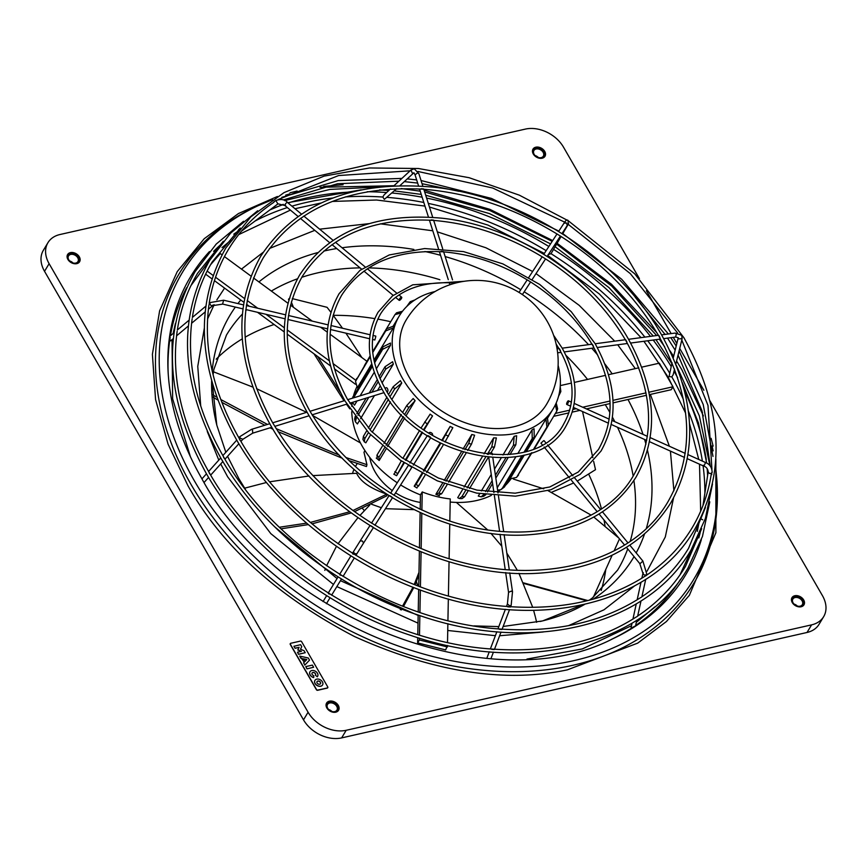 <?xml version="1.0" encoding="UTF-8"?>
<svg xmlns="http://www.w3.org/2000/svg" width="867" height="867" viewBox="0 0 867 867"><rect width="100%" height="100%" fill="white"/><g stroke="black" fill="none" stroke-linecap="round" stroke-linejoin="round"><path stroke-width="1.3" d="M239.216 438.42L239.866 440.122M673.247 357.898L678.254 337.74L678.438 338.889L682.134 338.704L681.896 339.658L681.82 338.13M711.807 474.563L711.265 474.487L712.143 472.352C710.539 474.097 709.217 473.891 708.198 471.767L702.964 505.548M646.24 575.558L645.048 576.187C607.919 599.899 562.911 610.054 510.002 606.662M208.99 304.653C203.116 348.014 213.184 392.588 239.194 438.366C289.762 528.686 404.39 600.159 509.005 606.586L510.446 606.998L507.802 606.813M352.771 553.97L354.137 554.349M208.947 472.114L209.597 473.815M637.288 616.448L636.096 617.076C597.005 642.057 549.602 652.753 493.887 649.166M177.15 331.281C170.951 376.939 181.539 423.865 208.925 472.06C262.148 567.126 382.78 642.339 492.889 649.101L494.331 649.513L491.687 649.318M328.506 593.732L329.883 594.112M223.231 456.226L223.87 457.917M678.167 354.679L681.798 340.059L707.992 405.453L711.926 469.275M641.515 597.157L640.323 597.786C602.153 622.17 555.877 632.607 501.494 629.117M192.171 318.72C186.123 363.295 196.462 409.116 223.198 456.172C275.175 548.995 392.979 622.452 500.497 629.041L501.939 629.464L499.284 629.269M339.951 574.973L341.327 575.363M715.86 458.968L715.893 532.717L689.373 595.293L666.441 621.52L637.689 643.141L567.267 669.877C504.486 683.196 433.598 672.098 354.581 636.584C277.429 596.312 221.898 546.069 187.998 485.823L168.046 444.121L155.572 399.6L152.397 354.343L159.615 310.83L177.258 271.588L204.211 238.718L238.447 213.553L277.418 196.484M290.022 192.799L297.132 191.043M323.694 186.416L343.104 184.747M170.17 337.361L169.715 340.341L170.842 340.287M390.486 188.973L384.048 194.923L382.791 197.037L384.352 199.377L396.696 188.67M548.15 254.551L551.033 253.695L561.079 236.507M672.044 362.72L669.064 376.56L671.827 376.896L673.182 374.696L674.58 369.082M685.613 413.136L668.089 377.058L643.921 341.273M641.038 337.631L599.444 294.054L547.76 255.516M544.357 253.424L487.948 225.095L429.447 207.029M424.96 206.086L376.56 200.017L332.234 201.447M321.083 202.986L295.008 208.73M290.391 210.096L238.696 234.61M230.698 240.419L222.028 247.604M210.54 258.919L190.957 285.579M175.437 323.369L173.107 333.524M172.034 339.626L172.631 398.809L190.458 456.876M411.272 466.89L409.061 465.525M592.324 344.232L593.494 346.28M430.325 437.022L428.114 435.657M559.345 348.642L560.505 350.691M372.908 527.049L370.697 525.673M658.747 335.345L659.917 337.404M392.003 497.105L389.792 495.729M625.681 339.766L626.863 341.826M275.543 200.7L273.885 201.946M433.478 220.088L431.127 219.925M625.616 340.243C606.466 307.742 579.427 280.399 544.476 258.225L543.175 257.412C507.824 235.813 471.117 223.469 433.045 220.37M423.595 188.919L421.243 188.757M658.671 335.822C635.24 296.005 602.121 262.528 559.313 235.39L558.001 234.578C514.727 208.102 469.784 192.983 423.161 189.201M453.311 282.642L450.97 282.49M443.449 251.549L441.108 251.387M592.248 344.708C577.433 319.587 556.527 298.443 529.52 281.276L528.209 280.464C500.855 263.774 472.461 254.237 443.015 251.831M364.368 510.641A49.928 36.381 -149 0 1 362.439 508.376M534.484 448.488L548.356 425.394L547.402 417.374A89.875 65.48 -149 0 1 545.961 419.032L526.562 451.328M524.318 455.056L510.034 478.833L516.559 477.424L531.395 452.899M525.716 451.566L534.245 437.358L534.05 428.721A89.875 65.48 -149 0 1 532.035 429.869L517.892 453.408M515.854 456.801L497.246 487.763M558.12 365.462A89.875 65.48 -149 0 1 553.33 408.552A89.875 65.48 -149 0 1 517.187 433.099A89.875 65.48 -149 0 1 419.726 400.673A89.875 65.48 -149 0 1 399.264 315.989A89.875 65.48 -149 0 1 435.071 291.529M509.991 454.536L515.865 444.749L516.645 435.743A89.875 65.48 -149 0 1 515.421 436.025A89.875 65.48 -149 0 1 514.196 436.296L502.968 454.98M510.847 479.007A89.875 65.48 -149 0 1 505.342 485.477M499.999 490.072A89.875 65.48 -149 0 1 497.81 491.622M491.351 495.36A89.875 65.48 -149 0 1 476.677 500.508A89.875 65.48 -149 0 1 450.19 502.047M322.535 684.973A4.443 3.23 -149 0 1 322.502 685.038A4.443 3.23 -149 0 1 320.714 686.252A4.443 3.23 -149 0 1 315.902 684.648A4.443 3.23 -149 0 1 314.894 680.465A4.443 3.23 -149 0 1 314.927 680.411M316.748 679.132A4.443 3.23 -149 0 1 321.559 680.736A4.443 3.23 -149 0 1 322.578 684.919A4.443 3.23 -149 0 1 320.79 686.133A4.443 3.23 -149 0 1 315.978 684.529A4.443 3.23 -149 0 1 314.959 680.346A4.443 3.23 -149 0 1 316.748 679.132M319.685 684.226A2.016 1.474 -149 0 1 317.495 683.499A2.016 1.474 -149 0 1 317.04 681.592A2.016 1.474 -149 0 1 317.853 681.039A2.016 1.474 -149 0 1 320.042 681.765A2.016 1.474 -149 0 1 320.497 683.673A2.016 1.474 -149 0 1 319.685 684.226M320.465 683.727A2.016 1.474 31 0 0 319.934 681.852A2.016 1.474 31 0 0 317.777 681.159A2.016 1.474 31 0 0 317.008 681.657M238.728 229.397L238.577 229.993M274.124 324.507A228.173 166.258 31 0 0 245.144 337.187M242.261 338.867A228.173 166.258 31 0 0 216.165 359.176M801.151 606.748A6.99 5.094 -149 0 1 793.576 604.234A6.99 5.094 -149 0 1 791.983 597.645A6.99 5.094 -149 0 1 794.79 595.737A6.99 5.094 -149 0 1 802.376 598.263A6.99 5.094 -149 0 1 803.958 604.841A6.99 5.094 -149 0 1 801.151 606.748M803.861 605.003A6.99 5.094 31 0 0 802.083 598.49A6.99 5.094 31 0 0 794.595 596.062A6.99 5.094 31 0 0 791.885 597.807M795.104 597.536A5.495 3.999 -149 0 1 801.054 599.509A5.495 3.999 -149 0 1 802.311 604.689A5.495 3.999 -149 0 1 800.1 606.185A5.495 3.999 -149 0 1 794.139 604.212A5.495 3.999 -149 0 1 792.893 599.032A5.495 3.999 -149 0 1 795.104 597.536M794.009 604.071A5.495 3.999 -149 0 1 797.337 606.066M795.05 596.843A5.993 4.368 -149 0 1 802.679 600.463A5.993 4.368 -149 0 1 800.501 606.293A5.993 4.368 -149 0 1 792.882 602.673A5.993 4.368 -149 0 1 795.05 596.843M542.189 158.206A6.99 5.094 -149 0 1 534.603 155.692A6.99 5.094 -149 0 1 533.01 149.102A6.99 5.094 -149 0 1 535.828 147.195A6.99 5.094 -149 0 1 543.403 149.709A6.99 5.094 -149 0 1 544.996 156.298A6.99 5.094 -149 0 1 542.189 158.206M544.899 156.461A6.99 5.094 31 0 0 543.121 149.948A6.99 5.094 31 0 0 535.633 147.52A6.99 5.094 31 0 0 532.923 149.265M536.131 148.994A5.495 3.999 -149 0 1 542.092 150.966A5.495 3.999 -149 0 1 543.338 156.147A5.495 3.999 -149 0 1 541.138 157.642A5.495 3.999 -149 0 1 535.177 155.659A5.495 3.999 -149 0 1 533.931 150.49A5.495 3.999 -149 0 1 536.131 148.994M535.047 155.529A5.495 3.999 -149 0 1 538.364 157.523M536.088 148.3A5.993 4.368 -149 0 1 543.707 151.909A5.993 4.368 -149 0 1 541.539 157.74A5.993 4.368 -149 0 1 533.909 154.131A5.993 4.368 -149 0 1 536.088 148.3M76.784 263.644A6.99 5.094 -149 0 1 69.208 261.119A6.99 5.094 -149 0 1 67.615 254.53A6.99 5.094 -149 0 1 70.422 252.622A6.99 5.094 -149 0 1 78.008 255.147A6.99 5.094 -149 0 1 79.601 261.736A6.99 5.094 -149 0 1 76.784 263.644M79.493 261.888A6.99 5.094 31 0 0 77.727 255.386A6.99 5.094 31 0 0 70.238 252.947A6.99 5.094 31 0 0 67.528 254.703M70.736 254.421A5.495 3.999 -149 0 1 76.697 256.404A5.495 3.999 -149 0 1 77.943 261.574A5.495 3.999 -149 0 1 75.732 263.08A5.495 3.999 -149 0 1 69.783 261.097A5.495 3.999 -149 0 1 68.526 255.917A5.495 3.999 -149 0 1 70.736 254.421M69.653 260.956A5.495 3.999 -149 0 1 72.969 262.961M70.693 253.738A5.993 4.368 -149 0 1 78.312 257.347A5.993 4.368 -149 0 1 76.144 263.178A5.993 4.368 -149 0 1 68.515 259.569A5.993 4.368 -149 0 1 70.693 253.738M335.757 712.186A6.99 5.094 -149 0 1 328.17 709.661A6.99 5.094 -149 0 1 326.588 703.083A6.99 5.094 -149 0 1 329.395 701.165A6.99 5.094 -149 0 1 336.97 703.69A6.99 5.094 -149 0 1 338.563 710.279A6.99 5.094 -149 0 1 335.757 712.186M338.466 710.441A6.99 5.094 31 0 0 336.689 703.928A6.99 5.094 31 0 0 329.2 701.49A6.99 5.094 31 0 0 326.491 703.245M329.709 702.964A5.495 3.999 -149 0 1 335.659 704.947A5.495 3.999 -149 0 1 336.916 710.127A5.495 3.999 -149 0 1 334.705 711.623A5.495 3.999 -149 0 1 328.745 709.639A5.495 3.999 -149 0 1 327.498 704.47A5.495 3.999 -149 0 1 329.709 702.964M328.615 709.509A5.495 3.999 -149 0 1 331.942 711.504M329.655 702.281A5.993 4.368 -149 0 1 337.285 705.89A5.993 4.368 -149 0 1 335.106 711.72A5.993 4.368 -149 0 1 327.477 708.111A5.993 4.368 -149 0 1 329.655 702.281M701.143 517.371L700.915 518.802L702.714 519.842M566.639 403.697A1.994 0.596 114.2 0 1 567.43 401.681A1.994 0.596 114.2 0 1 568.416 400.803A1.994 0.596 114.2 0 1 568.557 401.551A1.994 0.596 114.2 0 1 567.766 403.567A1.994 0.596 114.2 0 1 566.78 404.445A1.994 0.596 114.2 0 1 566.639 403.697M631.523 626.96L631.902 627.946L634.438 626.267M545.636 442.571L544.032 440.62L543.381 440.924L540.943 443.156L542.2 444.673M492.402 454.763L492.228 453.528A1.994 0.91 171.7 0 0 490.993 452.888A1.994 0.91 171.7 0 0 488.273 454.113L488.316 454.416M432.34 435.212L432.514 434.941A1.994 1.149 -147.5 0 0 431.419 432.871A1.994 1.149 -147.5 0 0 429.143 432.796L428.937 433.11M387.05 391.689L387.516 391.548A1.994 0.878 -107.2 0 0 387.397 388.535A1.994 0.878 -107.2 0 0 386.335 387.733L384.926 388.167M372.528 339.441L374.847 339.983L375.747 336.797L375.769 336.093L372.983 335.442M399.915 300.134A1.994 0.65 -50.3 0 1 399.145 300.318A1.994 0.65 -50.3 0 1 399.449 299.007A1.994 0.65 -50.3 0 1 400.922 297.424A1.994 0.65 -50.3 0 1 401.692 297.24A1.994 0.65 -50.3 0 1 401.388 298.541A1.994 0.65 -50.3 0 1 399.915 300.134M290.282 643.65A0.997 0.726 31 0 0 290.261 644.43L316.39 689.677A0.997 0.726 31 0 0 317.658 690.284L327.293 688.095A0.997 0.726 31 0 0 327.737 687.737M639.413 278.632L563.496 147.152A29.955 21.827 31 0 0 525.369 129.096L59.975 234.524A29.955 21.827 31 0 0 47.934 242.706A29.955 21.827 31 0 0 49.116 263.687L308.078 712.23A29.955 21.827 31 0 0 346.204 730.285L811.599 624.858A29.955 21.827 31 0 0 823.65 616.675A29.955 21.827 31 0 0 822.469 595.694L709.954 400.814M703.874 390.28L679.717 348.436M676.834 343.462L673.312 337.35M671.145 333.6L646.392 290.727M695.572 396.512L702.508 412.616M711.113 438.301L713.129 446.093M811.599 624.858L807.025 632.476A29.955 21.827 31 0 0 819.066 624.294L823.65 616.675M807.025 632.476L341.631 737.904L346.204 730.285M308.078 712.23L303.504 719.848A29.955 21.827 31 0 0 341.631 737.904M303.504 719.848L44.531 271.306L49.116 263.687M47.934 242.706L43.35 250.325A29.955 21.827 31 0 0 44.531 271.306M526.973 659.061L582.299 648.939L631.49 625.714M636.313 622.365L654.737 606.943M679.934 574.984L692.831 546.947M697.274 531.428L699.344 520.991M700.666 511.183L699.517 464.192M698.759 459.477L689.536 423.725M641.732 367.153L659.353 363.165L672.987 386.769L671.221 389.706L649.372 394.648M447.459 645.471L445.66 649.903L417.634 642.902L417.731 637.646M417.796 634.525L418.165 615.039M205.609 274.167L211.884 278.784M214.442 280.659L243.844 302.258M601.167 590.503A228.173 166.258 31 0 0 605.773 569.489M605.003 525.662A228.173 166.258 31 0 0 603.996 519.983M601.449 508.886A228.173 166.258 31 0 0 588.78 474.357M390.681 321.711A228.173 166.258 31 0 0 377.784 319.121M374.728 318.612A228.173 166.258 31 0 0 333.188 315.339M327.693 687.824L327.802 687.65A0.997 0.726 -149 0 0 327.759 686.946L301.64 641.699A0.997 0.726 31 0 0 300.372 641.103L290.738 643.281A0.997 0.726 -149 0 0 290.369 644.257L290.261 644.43M327.802 687.65A0.997 0.726 -149 0 1 327.401 687.921L317.766 690.099A0.997 0.726 -149 0 1 316.498 689.503L290.369 644.257M306.951 668.869L305.78 666.604L312.38 665.108L313.626 667.254L306.951 668.869L313.626 667.254M309.942 671.882L310.007 671.762A4.443 3.23 -149 0 0 313.724 677.485L313.659 677.604A4.443 3.23 -149 0 1 309.942 671.882A4.443 3.23 -149 0 1 309.974 671.817M317.582 676.39A4.443 3.23 -149 0 1 317.55 676.455A4.443 3.23 -149 0 1 317.311 676.769L315.436 675.23L317.311 676.769M315.501 675.144A2.016 1.474 31 0 0 314.493 672.9A2.016 1.474 31 0 0 312.044 673.063M304.295 662.171L299.722 656.113L308.273 657.999L309.519 660.145L304.87 665.022L303.623 662.865L304.87 665.022M309.519 660.145L304.794 665.13M298.627 654.206L305.227 652.71L298.551 654.325L297.479 652.222L298.551 654.325M301.207 651.377L297.804 649.957L299.028 647.389L295.062 648.278L293.924 646.294L300.589 644.68L301.738 646.674L300.513 649.242L304.079 650.727L305.227 652.71M305.78 666.604L307.026 668.75M310.007 671.762A4.443 3.23 -149 0 1 315.48 671.275A4.443 3.23 -149 0 1 317.615 676.336A4.443 3.23 -149 0 1 317.387 676.65M313.724 677.485L313.767 675.61A2.016 1.474 -149 0 1 312.087 673.009A2.016 1.474 -149 0 1 314.569 672.792A2.016 1.474 -149 0 1 315.545 675.09A2.016 1.474 -149 0 1 315.436 675.23M300.892 658.378L299.722 656.113M300.968 658.259L302.28 658.682M302.355 658.562L304.382 662.074L303.623 662.865M295.062 648.278L293.989 646.175M299.028 647.389L295.138 648.158M299.093 647.27L297.804 649.957M297.88 649.838L301.434 651.323L297.479 652.222M303.428 658.801L306.799 659.549L304.967 661.467L303.428 658.801M306.69 659.657L303.515 658.953M210.573 264.717L220.272 253.532L221.995 254.79M224.434 256.589L250.996 276.107M253.5 277.949L287.898 303.212M290.499 305.13L312.261 321.115M320.487 327.162L327.249 332.126M330.121 334.239L366.914 361.268M355.882 380.353L333.015 363.544M329.341 360.845L287.248 329.926M284.311 327.769L265.985 314.298M257.759 308.262L247.193 300.502M244.527 298.541L215.558 277.256M213.022 275.392L207.148 271.068M355.405 384.222L334.391 368.789M330.511 365.939L287.215 334.131M284.213 331.92L257.51 312.304M249.284 306.257L246.553 304.252M447.426 646.966L419.4 639.976L417.634 642.902M420.192 509.33L420.462 494.873L422.229 491.947A89.875 65.48 31 0 0 450.255 498.937L449.832 520.969M418.23 611.896L418.663 589.408M418.718 586.233L419.39 551.206M419.444 547.998L420.127 512.603M419.4 639.976L419.433 638.166M419.487 635.045L419.866 615.613M419.921 612.47L420.354 590.026M420.408 586.861L421.08 551.9M421.145 548.692L421.817 513.372M421.882 510.11L422.229 491.947M449.767 524.101L449.117 558.608M449.052 561.718L448.402 595.9M448.337 598.989L447.925 620.599M447.871 623.666L447.513 642.414M646.446 395.309L613.077 402.873M610.108 403.545L586.428 408.91M579.958 410.373L572.253 412.118M568.86 412.887L553.699 416.323M672.987 386.769L648.917 392.22M645.991 392.881L612.98 400.359M610.01 401.031L582.689 407.23M576.219 408.693L573.011 409.419M569.706 410.167L555.465 413.396M560.288 385.609L571.418 383.084M574.344 382.423L605.578 375.346M608.504 374.685L638.784 367.825M413.115 301.142L410.21 301.683L414.849 299.96M410.21 301.683L406.753 306.485M401.258 312.933L395.016 314.591L396.587 312.781L402.516 311.242M395.016 314.591L372.647 351.709M370.144 355.882L364.378 365.646M372.669 351.861L386.509 328.821L394.052 325.873A89.875 65.48 -149 0 0 393.293 327.932L385.739 330.88L372.734 352.533M370.263 356.651L355.513 381.382L370.166 356.023M355.513 381.382L357.356 387.733L371.715 363.837M373.948 360.13L393.293 327.932M374.186 361.236L382.759 346.963L390.486 343.05A89.875 65.48 -149 0 0 390.443 345.369L382.715 349.282L374.566 362.861M352.338 398.224L371.986 364.899M372.409 366.438L353.53 397.866M352.446 402.375L354.516 405.171L357.041 400.955M360.13 395.829L374.262 372.29M376.289 368.93L390.443 345.369M379.128 376.56L385.056 366.698L392.643 361.745A89.875 65.48 -149 0 0 393.325 364.162L385.739 369.114L380.028 378.619M356.814 413.711L366.167 398.137M369.244 393.011L377.232 379.713M378.164 381.729L371.878 392.198M368.789 397.335L357.984 415.315M356.326 418.089L355.383 421.763L357.399 423.963L358.916 421.438M355.383 421.763L354.668 419.249L355.123 416.528M360.564 418.696L374.446 395.58M377.535 390.453L380.255 385.913M382.065 382.9L393.325 364.162M388.698 394.247L393.25 386.671L400.381 380.667A89.875 65.48 -149 0 0 401.746 383.03L394.615 389.034L390.172 396.414M368.453 432.557L364.779 438.669L364.313 441.834L362.926 439.439L363.425 436.307L366.774 430.726M368.388 428.038L386.996 397.075M388.492 399.221L370.068 429.88M364.313 441.834L365.82 442.82L370.61 434.833M372.214 432.178L390.432 401.865M392.09 399.091L401.746 383.03M402.938 411.901L406.764 405.528L413.169 398.538A89.875 65.48 -149 0 0 415.12 400.673L408.715 407.663L404.943 413.938M377.243 458.34L376.939 455.175L382.39 446.104M383.951 443.492L401.345 414.556M403.361 416.583L386.075 445.345M384.514 447.946L378.89 457.31L379.193 460.475L385.978 449.193M376.267 458.069L379.193 460.475M387.538 446.592L404.748 417.937M406.33 415.304L415.12 400.673M421.189 427.81L430.14 414.144A89.875 65.48 -149 0 0 432.546 415.911L423.616 429.544M394.214 473.935L401.313 460.897M402.862 458.318L419.65 430.39M422.066 432.124L405.322 459.998M403.773 462.566L396.62 475.701L404.304 462.924M393.759 474.141L396.62 475.701M405.843 460.355L422.587 432.481M424.136 429.913L432.546 415.911M442.333 440.707L450.146 426.401L441.737 440.403M450.146 426.401A89.875 65.48 -149 0 0 452.834 427.68L445.02 442.007M421.893 473.436L414.22 486.203L415.987 484.566L422.489 473.75M424.028 471.171L440.794 443.275M443.47 444.587L426.672 472.548M425.123 475.116L418.685 485.834L416.908 487.482M414.22 486.203L416.973 487.991M440.187 442.972L423.432 470.857M464.929 449.68L468.679 443.449L471.8 434.497L463.032 449.095M471.8 434.497A89.875 65.48 -149 0 0 474.607 435.201L471.485 444.153L467.681 450.472M442.636 483.049L435.873 494.298L438.854 493.095L444.457 483.764M446.017 481.152L463.346 452.336M466.078 453.138L448.651 482.15M447.079 484.761L441.65 493.789L438.68 495.003M435.873 494.298L439.396 495.74M461.45 451.74L444.197 480.448M487.341 454.308L491.741 446.993L493.648 437.878L484.024 453.896M493.648 437.878A89.875 65.48 -149 0 0 496.368 437.943L494.461 447.069L490.96 452.877M462.479 489.747L457.722 497.669L459.337 498.536L461.916 496.628L465.546 490.581M467.161 487.904L485.65 457.126M488.24 457.418L469.567 488.5M467.942 491.188L464.625 496.704L462.1 498.612L459.337 498.536M482.355 456.671L464.083 487.091M507.748 454.731L513.416 445.302L514.196 436.296M479.711 493.691L478.27 496.087L481.207 496.824L483.927 494.385M485.596 491.611L492.174 480.665M495.415 475.268L505.873 457.852M508.084 457.711L495.826 478.096M492.586 483.493L487.547 491.882M485.856 494.678L483.753 496.249L481.207 496.824M501.148 458.014L494.504 469.069M491.264 474.466L481.358 490.939M524.123 452.01L532.24 438.507L532.035 429.869M497.593 490.137L500.779 489.736L502.405 488.154L521.945 455.63M523.495 455.262L504.421 487.005L500.779 489.736M533.888 448.738L546.914 427.063L545.961 419.032M531.959 452.693L516.559 477.424M548.757 424.559L556.798 411.066L555.324 404.889M556.202 402.971L557.633 408.823L556.798 411.066M558.511 396.414L560.841 391.537L559.995 388.828M560.201 386.747L560.841 391.537M546.481 404.445A81.877 59.66 -149 0 1 513.557 426.802A81.877 59.66 -149 0 1 409.343 377.438A81.877 59.66 -149 0 1 406.114 320.096A81.877 81.877 0 0 1 547.207 321.332A81.877 81.877 0 0 1 546.481 404.445M420.462 494.873A89.875 65.48 -149 0 1 400.619 484.935M397.259 482.778A89.875 65.48 -149 0 1 351.731 411.684M351.796 406.385A89.875 65.48 -149 0 1 352.175 402.461M353.573 395.547A89.875 65.48 -149 0 1 356.781 387.029M582.526 411.532L592.822 457.678M593.646 461.407L595.499 469.686L577.27 481.109M573.64 482.984L551.618 492.261M523.787 583.458L586.818 600.809M587.837 600.56L523.527 582.862M619.493 538.862L614.107 550.881M612.167 555.194L593.353 597.2M513.34 479.05L543.717 488.825M548.074 490.679L591.099 515.106M593.808 517.046L618.908 538.147M416.323 581.714L417.861 585.908M418.002 585.951L416.366 581.594M535.513 617.521L536.63 622.278L535.513 617.521M456.389 502.416L487.568 529.824M490.852 533.303L501.787 546.199M506.837 553.103L517.328 570.291M518.943 573.347L532.728 607.355M533.606 610.335L535.307 616.697M324.811 570.378L325.472 568.579M326.599 565.717L336.461 546.297M338.054 543.761L357.908 517.729M359.913 515.475L369.83 504.973M418.934 574.745L415.022 584.813M413.787 587.555L403.491 606.51M401.844 609.078L401.258 609.978M371.401 504.204L381.35 507.726M385.468 508.691L413.862 509.633M419.108 508.831L420.202 508.626M418.989 572.318L414.231 584.51M412.985 587.23L402.526 606.131M400.868 608.699L400.251 609.609M244.657 488.164L266.462 482.496M269.778 481.792L309.02 475.972M312.835 475.615L356.63 473.284C360.477 481.597 370.512 488.555 386.758 494.147L386.855 495.805L354.516 511.66M351.189 512.939L312.033 523.863M308.273 524.6L281.038 528.827M386.649 494.212L352.956 510.522M349.607 511.779L310.343 522.433M306.571 523.148L279.38 527.244M213.488 371.813L252.752 387.061M256.524 388.676L306.658 412.334M312.434 415.38L360.434 442.929M364.953 450.645L363.977 452.271L366.936 464.701L366.47 466.533L349 460.615M342.357 458.264L278.047 431.668M273.029 429.263L270.049 427.821M264.825 425.242L221.854 402.342M217.747 399.969L212.415 396.826M366.936 464.701L345.803 457.483M339.344 455.153L276.172 428.656M267.48 424.429L220.782 399.524M216.739 397.173L212.307 394.539M292.32 298.616L327.076 307.319L330.869 312.25M333.123 315.252L342.519 328.257M345.922 333.166L361.864 357.551M349.802 408.823L346.464 404.228M344.004 400.803L313.984 353.79M288.765 300.025L288.483 299.213L289.914 298.01M340.482 392.556L317.582 356.445M293.393 307.243L291.334 301.954M420.322 502.427A49.928 36.381 -149 0 1 395.58 492.846M392.274 490.603A49.928 36.381 -149 0 1 369.732 457.375M352.576 473.382A49.928 36.381 -149 0 1 353.985 469.329M355.383 466.565A49.928 36.381 -149 0 1 355.557 466.283L357.247 463.466M255.039 207.126A300.285 218.798 31 0 0 190.913 484.23A300.285 218.798 31 0 0 573.065 665.238A300.285 218.798 31 0 0 717.161 484.783L716.987 481.423A298.194 217.27 -149 0 1 573.9 660.621A298.194 217.27 -149 0 1 194.403 480.871A298.194 217.27 -149 0 1 258.084 205.707L255.039 207.126M674.027 371.293A288.96 210.551 -149 0 1 674.504 372.106A288.96 210.551 -149 0 1 677.604 377.622M684.659 391.32A288.96 210.551 -149 0 1 706.28 459.532M701.338 539.707A288.96 210.551 -149 0 1 612.785 638.762C491.882 701.468 276.714 618.084 201.827 478.638C181.301 442.82 170.051 407.132 168.09 371.575A288.96 210.551 -149 0 1 209.467 251.571M169.715 340.341A286.869 209.023 31 0 0 168.187 373.254M237.016 231.912A286.869 209.023 31 0 0 233.808 234.166M220.142 245.155A286.869 209.023 31 0 0 213.618 251.343M186.665 287.703A286.869 209.023 31 0 0 170.431 335.767M332.744 198.034A286.869 209.023 31 0 0 305.921 202.531A286.869 209.023 31 0 0 291.93 206.173M287.356 207.581A286.869 209.023 31 0 0 255.028 221.052M382.791 197.037A286.869 209.023 31 0 0 345.25 196.939M546.145 250.671A286.869 209.023 31 0 0 428.298 203.398M423.811 202.477A286.869 209.023 31 0 0 387.289 197.373M669.508 372.908A286.869 209.023 31 0 0 647.714 340.774M644.864 337.122A286.869 209.023 31 0 0 551.033 253.695M627.99 399.492A235.336 171.471 -149 0 1 643 434.378M644.593 439.471A235.336 171.471 -149 0 1 645.937 444.197M647.486 450.363A235.336 171.471 -149 0 1 646.37 528.285M644.539 533.985A235.336 171.471 -149 0 1 636.172 552.897M634.07 556.625A235.336 171.471 -149 0 1 593.223 599.151M584.64 604.397A235.336 171.471 -149 0 1 542.308 620.967A235.336 171.471 -149 0 1 540.249 621.466M418.013 623.135L336.851 586.591M333.47 584.477L270.807 533.628L227.663 476.839L220.706 463.953M650.369 394.42L669.389 446.256M670.419 451.1L673.897 490.765M673.518 498.091L665.303 536.955L647.064 571.169M642.003 577.639L641.168 578.636M634.568 585.897L603.985 609.815L568.503 625.671M543.143 632.01L499.63 635.739M495.382 635.684L447.74 630.472M605.253 404.651A228.173 166.258 -149 0 1 608.623 410.286A228.173 166.258 -149 0 1 609.891 412.519M612.46 417.2A228.173 166.258 -149 0 1 614.779 421.665M617.51 427.279A228.173 166.258 -149 0 1 633.181 476.048M633.896 480.524A228.173 166.258 -149 0 1 630.222 541.279M627.719 548.887A228.173 166.258 -149 0 1 617.64 570.063L592.454 597.894L589.343 600.181M275.197 207.56A288.96 210.551 -149 0 1 283.476 204.514M288.082 202.986A288.96 210.551 -149 0 1 306.755 197.914A288.96 210.551 -149 0 1 351.829 191.986M213.098 374.728L213.856 369.494L226.471 335.041A228.173 166.258 -149 0 1 242.348 314.114M245.686 310.7A228.173 166.258 -149 0 1 246.672 309.747M271.349 291.052A228.173 166.258 -149 0 1 297.489 278.784M301.77 277.31A228.173 166.258 -149 0 1 318.243 272.737A228.173 166.258 -149 0 1 360.033 267.87M703.354 465.243C703.701 466.446 704.34 465.731 705.272 463.086L705.131 462.349C709.629 463.964 711.959 467.302 712.143 472.352M643.379 572.805C642.74 574.583 643.747 575.265 646.392 574.875L646.836 574.268L646.641 575.157C665.607 562.423 680.736 546.719 692.007 528.014C701.717 511.823 708.101 494.071 711.168 474.758M640.453 563.312L642.881 561.068L646.836 574.268M506.491 606.391L507.412 603.952L509.807 605.914L511.151 605.372L510.641 606.705M507.412 603.952L508.561 592.356L511.281 591.131L512.505 591.782L511.151 605.372M352.479 553.309L353.443 551.715L354.57 553.634L356.857 553.796L355.871 555.411M353.443 551.715L360.173 540.932L362.439 541.019L363.544 543.078L356.857 553.796M238.848 437.77L239.888 436.621L239.975 438.008L242.858 439.287L240.961 441.401M239.888 436.621L251.506 429.36L252.568 430.162L252.687 433.175L242.858 439.287M209.185 303.363L209.792 303.201C210.573 305.726 211.646 306.333 213.011 305.021M242.879 308.858L222.721 304.1L212.686 305.639L208.394 309.226M210.117 302.583L223.643 300.21L222.743 303.407M301.413 214.051L287.432 202.445C285.145 199.41 281.276 198.76 275.825 200.505L277.906 203.918M287.432 202.445L286.663 202.629C284.679 204.612 284.343 205.512 285.644 205.338M297.988 216.392L284.875 205.522L278.014 203.843L241.47 231.196M393.932 185.776L410.936 170.051L412.454 173.378L413.646 172.988L400.034 185.571M410.936 170.051L414.22 168.772L418.859 173.649L417.612 172.858L415.055 174.852L413.927 172.75M567.43 224.185L568.557 223.534L567.311 225.398L566.444 222.982L563.962 223.231C565.652 220.294 567.04 219.394 568.123 220.521L568.145 224.434L562.596 233.927M678.254 337.74L675.664 337.035L676.325 333.838L675.133 333.069L681.755 335.28L682.134 338.704M567.582 224.997L568.145 224.434M626.44 547.326L639.792 563.604L642.935 573.412L641.883 578.202M687.368 458.73L703.495 465.991C706.204 466.804 707.775 468.722 708.198 471.756L708.198 471.756M367.207 191.726A288.96 210.551 -149 0 1 386.606 192.55M392.003 193.005A288.96 210.551 -149 0 1 422.142 197.221M426.607 198.088A288.96 210.551 -149 0 1 548.854 246.488M553.547 249.393A288.96 210.551 -149 0 1 650.434 336.374M653.219 340.027A288.96 210.551 -149 0 1 671.123 366.416M611.257 639.467A286.869 209.023 31 0 0 631.902 627.946M635.63 625.465A286.869 209.023 31 0 0 680.476 579.362M698.802 537.887A286.869 209.023 31 0 0 700.352 531.872M704.871 493.247A286.869 209.023 31 0 0 703.072 465.796M702.378 461.103A286.869 209.023 31 0 0 688.376 411.077M683.424 399.514A286.869 209.023 31 0 0 671.827 376.896M218.798 460.095L207.246 431.441M200.721 405.994L197.763 366.362L204.298 328.311M207.549 319.034L214.138 304.718M216.858 299.841L224.586 288.115M241.481 269.106L263.2 252.275M269.464 248.482L314.797 230.34M319.652 229.17L369.028 223.643M380.288 223.816L432.796 230.785M437.315 231.847L485.867 247.756L532.62 271.501M536.023 273.593L579.178 305.336L614.692 341.154M617.705 344.784L635.294 368.616M225.832 452.271L216.891 425.448A235.336 171.471 -149 0 1 211.624 380.981M212.187 370.913A235.336 171.471 -149 0 1 235.347 307.07M237.916 303.58A235.336 171.471 -149 0 1 240.766 299.993M258.919 281.927A235.336 171.471 -149 0 1 317.582 252.633M323.749 251.094A235.336 171.471 -149 0 1 336.732 248.536M342.042 247.756A235.336 171.471 -149 0 1 413.873 249.436M424.917 251.528A235.336 171.471 -149 0 1 440.555 255.288M445.15 256.567A235.336 171.471 -149 0 1 520.774 289.741M524.188 291.821A235.336 171.471 -149 0 1 588.53 344.654M591.793 348.252A235.336 171.471 -149 0 1 597.786 355.156M604.852 363.923A235.336 171.471 -149 0 1 612.167 373.85M368.735 267.892A228.173 166.258 -149 0 1 439.862 279.705M556.636 346.453A228.173 166.258 -149 0 1 558.966 348.61M565.967 355.351A228.173 166.258 -149 0 1 587.544 379.432M385.739 330.88A94.861 69.122 -149 0 1 386.509 328.821M356.684 378.456A94.861 69.122 31 0 0 355.914 380.526M382.715 349.282A94.861 69.122 -149 0 1 382.759 346.963M352.934 396.598A94.861 69.122 31 0 0 352.902 398.061M385.739 369.114A94.861 69.122 -149 0 1 385.056 366.698M355.351 416.789A94.861 69.122 31 0 0 355.914 418.761M394.615 389.034A94.861 69.122 -149 0 1 393.25 386.671M363.425 436.307A94.861 69.122 31 0 0 364.779 438.669M408.715 407.663A94.861 69.122 -149 0 1 406.764 405.528M376.939 455.175A94.861 69.122 31 0 0 378.89 457.31M427.095 423.757A94.861 69.122 -149 0 1 424.689 421.991M394.864 471.626A94.861 69.122 31 0 0 397.27 473.393M448.51 436.199A94.861 69.122 -149 0 1 445.811 434.92M415.987 484.566A94.861 69.122 31 0 0 418.685 485.834M471.485 444.153A94.861 69.122 -149 0 1 468.679 443.449M438.854 493.095A94.861 69.122 31 0 0 441.65 493.789M494.461 447.069A94.861 69.122 -149 0 1 491.741 446.993M461.916 496.628A94.861 69.122 31 0 0 464.625 496.704M515.865 444.749A94.861 69.122 -149 0 1 513.416 445.302M483.591 494.949A94.861 69.122 31 0 0 485.238 494.58M534.245 437.358A94.861 69.122 -149 0 1 532.24 438.507M502.405 488.154A94.861 69.122 31 0 0 504.421 487.005M548.356 425.394A94.861 69.122 -149 0 1 546.914 427.063M517.09 476.698A94.861 69.122 31 0 0 518.531 475.04M567.289 220.24L519.355 195.173L469.112 177.702L418.501 168.512L369.526 167.97L324.095 176.109L283.997 192.626L250.812 216.891L225.864 247.94C194.002 305.065 197.578 369.049 236.593 439.862C275.554 508.29 350.203 567.397 430.801 593.678C539.285 631.089 651.973 603.887 694.575 529.564C726.438 472.428 722.861 408.455 683.846 337.631L634.742 273.82L568.752 221.15M626.05 340.991C653.328 390.854 655.82 435.678 633.539 475.452C603.042 529 519.842 547.619 441.184 518.011C383.377 495.946 339.647 460.366 309.996 411.261C282.523 361.279 279.954 316.336 302.29 276.432C328.441 236.138 371.759 217.444 432.232 220.316M636.107 477.002C659.007 435.917 656.449 389.966 628.423 339.127C593.028 276.129 514.955 225.648 441.357 218.148C375.704 212.361 328.495 231.272 299.722 274.882C276.822 315.967 279.38 361.929 307.406 412.757C348.404 486.69 448.282 541.431 529.921 534.69C578.831 530.821 614.226 511.595 636.107 477.002M243.519 221.269L216.208 244.082L195.042 271.707C161.533 331.79 165.294 399.069 206.335 473.566C247.312 545.538 325.84 607.724 410.622 635.359C524.741 674.71 643.26 646.099 688.062 567.928L702.454 536.456L709.791 501.841M709.965 465.796L699.333 415.835L676.325 365.31M701.685 528.664L685.494 566.389C673.616 586.092 657.685 602.641 637.678 616.036L641.006 600.918M659.104 336.569C692.516 397.585 695.583 452.444 668.294 501.169C630.959 566.715 529.195 589.462 433.023 553.276C362.373 526.302 308.923 482.811 272.671 422.782C239.064 361.658 235.922 306.669 263.265 257.813C295.311 208.481 348.339 185.592 422.348 189.147M670.863 502.719C698.759 452.682 695.637 396.685 661.488 334.705C618.323 257.878 523.072 196.289 433.316 187.153C353.27 180.108 295.734 203.149 260.696 256.274C232.8 306.3 235.932 362.308 270.081 424.288C320.053 514.424 441.899 581.226 541.474 572.989C601.091 568.275 644.224 544.855 670.863 502.719M559.703 349.867C574.669 377.362 576.035 402.028 563.788 423.844C536.099 478.649 420.072 455.999 384.905 388.134C369.732 360.509 368.302 335.724 380.613 313.789C394.929 291.67 418.75 281.363 452.075 282.87M464.159 281.298L412.746 284.82L392.523 295.875L378.045 312.239C365.18 335.366 366.6 361.16 382.314 389.63C418.414 459.077 536.857 482.572 566.357 425.383C579.221 402.266 577.79 376.473 562.087 347.992L553.601 335.291M592.681 345.456C613.771 384.07 615.7 418.761 598.458 449.496L578.267 472.027L549.765 486.983L515.117 493.193L476.98 490.126L438.301 478.01L402.06 457.765L371.054 430.953L347.667 399.633C326.382 360.889 324.388 326.09 341.674 295.213C361.875 264.067 395.385 249.588 442.213 251.777M601.026 451.046C618.886 418.999 616.892 383.181 595.065 343.581L571.245 311.697L539.707 284.441L502.86 263.882L463.52 251.603L424.657 248.547L389.24 254.952L359.968 270.374L339.105 293.675C321.256 325.721 323.25 361.539 345.077 401.128L368.898 433.023L400.435 460.279L437.282 480.838L476.622 493.106L515.486 496.173L550.903 489.768L580.175 474.336L601.026 451.046M257.651 210.757L230.546 233.212L209.576 260.49C176.846 319.186 180.52 384.905 220.608 457.668C260.631 527.97 337.328 588.704 420.137 615.7C531.601 654.13 647.367 626.191 691.14 549.83L705.38 518.509L712.479 484.035M712.988 456.389L703.202 404.488L679.099 350.918M705.413 507.52L688.571 548.291C676.975 567.517 661.423 583.664 641.905 596.745L645.731 579.319M716.987 481.423L715.438 464.712M713.14 450.883L712.121 445.974M703.408 415.932L681.917 369.884L676.596 360.997M542.308 620.967L503.153 626.462M498.828 626.603L473.956 625.909M418.165 615.462L340.46 580.673M337.068 578.56L274.687 526.843M245.328 489.205L238.934 478.757L227.566 456.324M542.775 620.859L581.974 604.993M710.301 466.197L701.999 410.839L678.059 355.102L675.827 364.053M707.602 475.593L707.201 468.711M706.692 463.151L698.466 422.998L682.34 382.726M677.604 332.993L630.331 273.636L568.199 224.336M564.677 222.147L492.716 188.02L417.927 171.46M410.113 170.81L338.639 175.535L278.209 199.508M273.831 202.336C254.844 215.059 239.715 230.774 228.433 249.479C218.614 265.855 212.198 283.823 209.175 303.374M671.827 363.576L655.961 339.669M653.241 335.995L608.948 287.584L555.118 246.716M550.556 243.876L489.508 213.596L425.697 195.205M421.254 194.403L394.312 190.87M388.893 190.447L379.573 189.938M361.257 189.808L287.736 202.694M283.195 204.352L269.875 209.933M223.318 241.243L197.611 273.246C187.272 290.488 180.52 309.411 177.334 330.002L188.919 320.302M559.269 349.119L556.115 344.026M452.877 282.924L455.273 283.13M675.165 350.16L667.557 338.119M665.054 334.424L635.175 297.186M458.925 191.293L422.045 183.696M417.666 183.089L404.325 181.615M398.896 181.181L337.556 183.728L283.238 199.974M240.235 228.021L212.144 262.04C202.054 278.871 195.465 297.338 192.355 317.441L205.75 306.235M553.33 408.552L547.716 417.894M568.416 400.803L571.418 402.147M574.257 403.426L609.176 419.151M612.015 420.43L647.378 436.339M650.207 437.618L685.223 453.376M688.062 454.655L705.131 462.349M636.779 620.198L635.544 625.866M547.543 444.89L572.935 475.831M574.843 478.161L600.549 509.482M602.457 511.812L627.914 542.829M629.821 545.159L642.881 561.068M509.536 609.631L502.123 629.16M501.018 632.086L494.526 649.21M493.421 652.136L490.96 658.627M492.846 457.798L498.005 492.955M498.449 495.978L503.673 531.579M504.117 534.614L509.287 569.847M509.731 572.881L512.505 591.782M354.31 557.969L343.05 576.425M341.49 578.983L331.617 595.185M330.056 597.731L326.425 603.692M430.726 437.737L413.288 465.091M411.673 467.616L394.008 495.306M392.404 497.831L374.912 525.239M373.309 527.765L363.544 543.078M238.869 443.731L224.976 459.196M222.884 461.537L210.703 475.094M208.6 477.435L204.081 482.475M384.092 392.61L349.791 403.198M346.833 404.109L312.109 414.827M309.161 415.737L274.774 426.358M271.826 427.268L252.687 433.175M205.089 311.99L191.564 323.293M188.258 326.068L176.543 335.854M173.227 338.629L170.539 340.883M369.58 338.748L330.479 329.514M327.531 328.821L287.942 319.479M285.015 318.796L245.816 309.541M399.145 300.318L395.547 297.327M393.185 295.365L363.967 271.122M361.582 269.149L332.018 244.624M329.633 242.652L300.383 218.376M449.908 284.755L449.258 282.707M448.293 279.673L439.385 251.603M438.42 248.558L429.414 220.131M428.45 217.086L419.53 188.963M418.555 185.906L415.055 174.852M565.23 221.464L565.111 222.613M519.03 292.428L527.201 279.846M528.837 277.332L542.168 256.795M543.793 254.28L556.993 233.96M558.63 231.446L563.962 223.231M557.069 348.859L558.977 348.61M562.184 348.176L591.955 344.199M595.163 343.765L625.313 339.734M628.532 339.3L658.378 335.312M661.586 334.879L675.133 333.069M557.633 352.815L561.079 352.36M564.254 351.926L594.079 347.938M597.255 347.515L627.448 343.484M630.634 343.05L660.513 339.062M663.699 338.629L675.664 337.035M522.389 294.596L530.593 281.948M532.219 279.445L545.56 258.908M547.185 256.394L560.385 236.073M562.011 233.559L567.311 225.398M453.712 283.563L453.528 282.978M452.552 279.9L443.666 251.885M442.69 248.807L433.695 220.424M432.72 217.346L423.811 189.255M422.836 186.177L418.859 173.649M401.692 297.24L398.939 294.953M396.533 292.959L367.38 268.77M364.974 266.776L335.453 242.283M333.047 240.289L303.818 216.046M173.899 332.863L169.965 336.158M370.057 334.749L330.966 325.526M328.04 324.843L288.462 315.501M285.536 314.808L246.347 305.563M243.421 304.881L223.643 300.21M236.745 440.122L222.862 455.576M220.76 457.928L208.589 471.475M206.476 473.815L201.957 478.855M381.989 389.077L347.689 399.665M344.752 400.576L310.018 411.294M307.081 412.204L272.693 422.814M269.756 423.725L251.506 429.36M350.918 555.866L339.658 574.312M338.097 576.869L328.225 593.071M326.664 595.629L323.033 601.579M427.333 435.635L409.885 462.978M408.281 465.503L390.616 493.193M389.012 495.718L371.52 523.137M369.916 525.662L360.173 540.932M505.385 609.306L497.972 628.846M496.867 631.761L490.375 648.895M489.27 651.811L486.81 658.302M488.771 457.473L493.919 492.608M494.374 495.664L499.587 531.243M500.042 534.3L505.212 569.521M505.656 572.567L508.561 592.356M641.006 582.245L637.158 599.801M636.27 603.844L632.932 619.092M632.054 623.145L631.089 627.524M544.118 447.025L569.521 477.977M571.44 480.318L597.146 511.638M599.064 513.979L624.522 544.996M566.78 404.445L570.692 406.211M573.488 407.468L608.482 423.215M611.289 424.483L646.695 440.425M649.513 441.682L684.551 457.462M673.637 356.337L670.007 350.842M656.785 332.614L611.495 284.224L557.113 243.302M552.702 240.571L489.855 209.337L424.104 190.155M419.65 189.331L416.637 188.8M393.997 185.722L319.977 187.283M289.611 193.948L285.709 195.108M272.487 199.638L258.084 205.707M212.35 383.528L216.772 424.949M399.264 315.989L393.347 325.829M676.184 346.063L670.852 337.675M668.381 333.979L621.693 279.282L562.802 233.57M558.847 231.11L491.416 198.413L421.048 180.52M416.669 179.935L407.273 178.873M401.909 178.407L338.249 180.585L281.829 197.329M664.653 346.789L659.332 339.214M656.644 335.54L611.582 285.937L556.625 244.126M552.181 241.362L489.855 210.518L424.678 191.975M420.235 191.195L401.28 188.551M379.453 186.936L329.959 189.418L284.679 200.613"/></g></svg>
